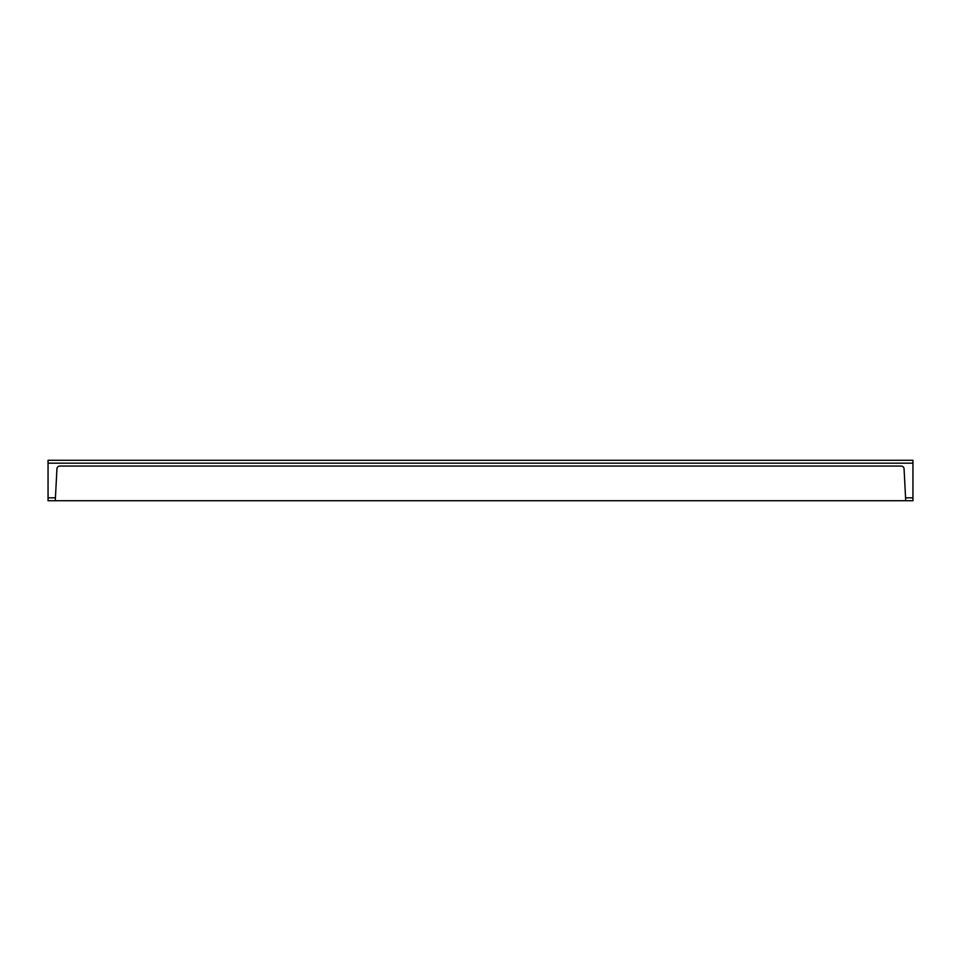 <?xml version="1.0" encoding="UTF-8"?>
<svg xmlns="http://www.w3.org/2000/svg" width="961" height="961" viewBox="0 0 961 961"><rect width="100%" height="100%" fill="white"/><g stroke="black" fill="none" stroke-linecap="round" stroke-linejoin="round"><path stroke-width="1.44" d="M55.426 497.822L55.27 500.717L905.73 500.717L904.061 468.8A2.883 2.883 0 0 0 901.178 466.061L59.822 466.061A2.883 2.883 0 0 0 56.939 468.8L55.426 497.822L48.05 497.822L48.05 500.717L55.27 500.717M912.95 463.178L48.05 463.178L48.05 460.283L912.95 460.283L912.95 500.717L905.73 500.717M48.05 463.178L48.05 497.822M912.95 497.822L905.574 497.822"/></g></svg>
